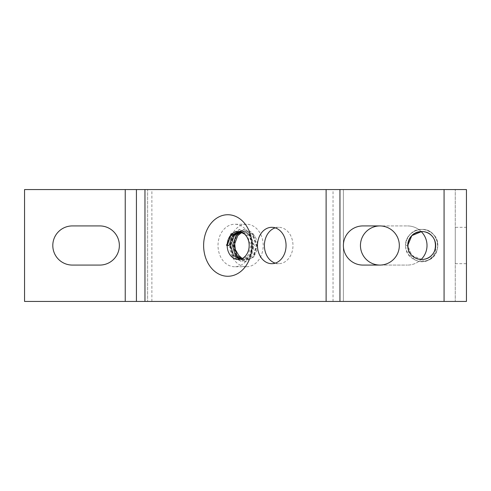 <?xml version="1.0" encoding="UTF-8"?>
<svg xmlns="http://www.w3.org/2000/svg" width="491" height="491" viewBox="0 0 491 491"><rect width="100%" height="100%" fill="white"/><g stroke="black" fill="none" stroke-linecap="round" stroke-linejoin="round"><path stroke-width="0.37" stroke-dasharray="2.46 1.84" d="M455.261 227.321L455.261 263.679L455.261 227.321L466.45 227.321L466.45 263.679L466.45 227.321M455.261 263.679L466.45 263.679M275.23 227.861A18.179 14.288 90 0 1 278.685 227.321A18.179 14.288 90 0 1 292.98 245.5A18.179 14.288 90 0 1 278.685 263.679A18.179 14.288 90 0 1 275.23 263.139M229.77 245.5A21.254 16.706 -90 0 0 246.476 266.754A21.254 16.706 -90 0 0 263.188 245.5A21.254 16.706 -90 0 0 246.476 224.246A21.254 16.706 -90 0 0 229.77 245.5M251.429 245.5A21.254 16.706 90 0 1 234.723 266.754A21.254 16.706 90 0 1 218.016 245.5A21.254 16.706 90 0 1 234.723 224.246A21.254 16.706 90 0 1 251.429 245.5M407.714 245.5C408.549 253.994 413.207 258.653 421.701 259.481L411.814 255.388L407.714 245.5A13.981 13.981 0 0 1 421.701 231.519C403.657 230.653 403.657 260.347 421.701 259.481C439.74 260.347 439.74 230.653 421.701 231.519C413.207 232.347 408.549 237.006 407.714 245.5L405.597 245.5C404.854 231.709 423.862 223.841 433.087 234.115C439.328 241.707 439.328 249.293 433.087 256.885C425.494 263.127 417.902 263.127 410.316 256.885C404.075 249.293 404.075 241.707 410.316 234.115C417.902 227.873 425.494 227.873 433.087 234.115C444.607 244.365 433.308 265.22 418.498 261.28C411.12 258.573 407.53 253.313 407.714 245.5L405.597 245.5C404.854 231.709 423.862 223.841 433.087 234.115C439.328 241.707 439.328 249.293 433.087 256.885C425.494 263.127 417.902 263.127 410.316 256.885C400.036 247.66 407.911 228.653 421.701 229.395C439.028 228.401 443.913 255.504 427.287 260.604L418.498 261.28M435.505 243.26C433.749 235.962 429.146 232.047 421.701 231.519C439.74 230.653 439.74 260.347 421.701 259.481C439.74 260.347 439.74 230.653 421.701 231.519A13.981 13.981 0 0 1 435.505 243.26C436.941 250.981 434.204 256.762 427.287 260.604M421.149 231.525A19.579 19.579 0 0 0 407.438 225.921A19.579 19.579 0 0 1 427.017 245.5A19.579 19.579 0 0 1 407.438 265.079A19.579 19.579 0 0 0 421.149 259.475M242.327 258.45A13.981 10.992 -90 0 0 246.476 259.481A13.981 10.992 -90 0 0 257.468 245.5A13.981 10.992 -90 0 0 255.394 237.325L254.166 235.612L245.96 231.519L241.971 232.378M241.173 232.047L244.315 231.519L252.521 235.612L256.173 245.5L253.387 255.388L246.046 259.481L242.216 258.505M239.485 231.617L240.86 231.519L249.066 235.612L252.718 245.5L249.931 255.388L242.591 259.481L240.443 259.187M241.284 258.917L244.23 259.481L251.57 255.388L254.356 245.5L250.705 235.612L242.505 231.519L240.289 231.777M239.51 259.383L240.774 259.481L248.115 255.388L250.901 245.5L247.249 235.612L238.601 231.525M444.073 301.437L444.073 189.563L444.073 301.437L444.073 189.563L455.261 189.563L343.387 189.563L466.45 189.563L466.45 301.437L343.387 301.437L455.261 301.437L455.261 189.563L455.261 301.437L24.55 301.437L24.55 189.563L147.613 189.563L147.613 301.437L147.613 189.563L339.944 189.563L339.944 301.437M444.073 189.563L339.944 189.563M136.424 189.563L136.424 301.437M72.373 265.079A19.579 19.579 0 0 1 52.801 245.5A19.579 19.579 0 0 1 72.373 225.921L99.783 225.921A19.579 19.579 0 0 1 119.362 245.5A19.579 19.579 0 0 1 99.783 265.079L72.373 265.079M362.966 265.079A19.579 19.579 0 0 1 343.387 245.5A19.579 19.579 0 0 1 362.966 225.921L379.746 225.921A19.579 19.579 0 0 1 399.324 245.5A19.579 19.579 0 0 1 379.746 265.079L362.966 265.079M343.387 301.437L343.387 189.563L343.387 301.437M379.887 265.079A19.579 19.579 0 0 0 380.028 265.079A19.579 19.579 0 0 1 360.449 245.5A19.579 19.579 0 0 1 380.028 225.921L407.438 225.921L380.028 225.921A19.579 19.579 0 0 0 379.887 225.921M380.028 265.079L407.438 265.079L380.028 265.079M234.569 242.094L235.925 236.607L241.191 230.868C247.169 228.696 251.901 230.85 255.394 237.325M235.925 236.607L233.495 245.5L236.772 256.885L245.291 261.605L253.81 256.885L257.081 245.5L252.945 234.115L243.561 229.395L234.176 234.115L230.04 245.5L233.311 256.885L241.83 261.605L250.349 256.885L253.626 245.5L249.483 234.115L240.105 229.395L230.721 234.115L226.578 245.5L229.002 245.5M227.186 245.5L226.277 245.5L230.42 234.115L239.798 229.395L249.183 234.115L253.325 245.5L250.048 256.885L241.529 261.605L233.01 256.885L229.739 245.5L233.876 234.115L243.26 229.395L252.638 234.115L256.781 245.5L253.503 256.885L244.984 261.605L236.472 256.885L233.194 245.5L237.331 234.115L241.191 230.868M125.236 301.437L125.236 189.563M151.885 301.437L151.885 189.563M333.033 301.437L333.033 189.563M278.685 227.321L271.775 227.321M246.476 266.754L234.723 266.754M245.96 231.519L244.315 231.519M242.505 231.519L240.86 231.519M239.043 231.519L238.178 231.519M244.23 259.481L242.591 259.481M240.774 259.481L238.178 259.481M278.685 263.679L271.775 263.679M246.476 224.246L234.723 224.246M246.476 259.481L246.046 259.481M245.291 261.605L244.984 261.605M240.105 229.395L239.798 229.395"/><path stroke-width="0.74" d="M286.063 245.5A18.179 14.288 -90 0 0 271.775 227.321A18.179 14.288 -90 0 0 257.48 245.5A18.179 14.288 -90 0 0 271.775 263.679A18.179 14.288 -90 0 0 286.063 245.5M275.23 263.139A18.179 14.288 90 0 1 264.397 245.5A18.179 14.288 90 0 1 275.23 227.861M407.714 245.5L411.814 235.612L421.701 231.519A13.981 13.981 0 0 0 407.714 245.5A13.981 13.981 0 0 0 421.701 259.481A13.981 13.981 0 0 0 435.683 245.5A13.981 13.981 0 0 0 421.701 231.519C413.207 232.347 408.549 237.006 407.714 245.5M421.149 259.475A19.579 19.579 0 0 0 421.149 231.525M251.987 245.5A30.767 24.182 -90 0 0 227.806 214.733A30.767 24.182 -90 0 0 203.624 245.5A30.767 24.182 -90 0 0 227.806 276.267A30.767 24.182 -90 0 0 251.987 245.5M249.17 245.5A13.981 10.992 -90 0 0 238.178 231.519A13.981 10.992 -90 0 0 227.186 245.5A13.981 10.992 -90 0 0 238.178 259.481A13.981 10.992 -90 0 0 249.17 245.5M241.971 232.378L237.754 235.612L234.103 245.5L236.889 255.388L241.284 258.917M240.443 259.187L235.25 255.388L232.464 245.5L236.116 235.612L241.173 232.047M238.601 231.525L230.838 235.612L227.186 245.5L229.002 245.5L232.654 235.612L239.485 231.617M240.289 231.777L234.299 235.612L230.647 245.5L233.434 255.388L239.51 259.383M136.424 189.563L136.424 301.437L24.55 301.437L24.55 189.563L466.45 189.563L466.45 301.437L339.944 301.437L339.944 189.563M136.424 301.437L339.944 301.437M72.373 225.921A19.579 19.579 0 0 0 52.801 245.5A19.579 19.579 0 0 0 72.373 265.079L99.783 265.079A19.579 19.579 0 0 0 119.362 245.5A19.579 19.579 0 0 0 99.783 225.921L72.373 225.921M379.887 225.921A19.579 19.579 0 0 0 360.449 245.5A19.579 19.579 0 0 0 379.887 265.079M362.966 225.921A19.579 19.579 0 0 0 343.387 245.5A19.579 19.579 0 0 0 362.966 265.079L379.746 265.079A19.579 19.579 0 0 0 399.324 245.5A19.579 19.579 0 0 0 379.746 225.921L362.966 225.921M234.569 242.094L235.275 249.422L238.706 255.388A13.981 10.992 -90 0 0 242.327 258.45M242.216 258.505L238.706 255.388M125.236 301.437L125.236 189.563M444.073 189.563L444.073 301.437M326.116 189.563L326.116 301.437M144.968 301.437L144.968 189.563"/></g></svg>
